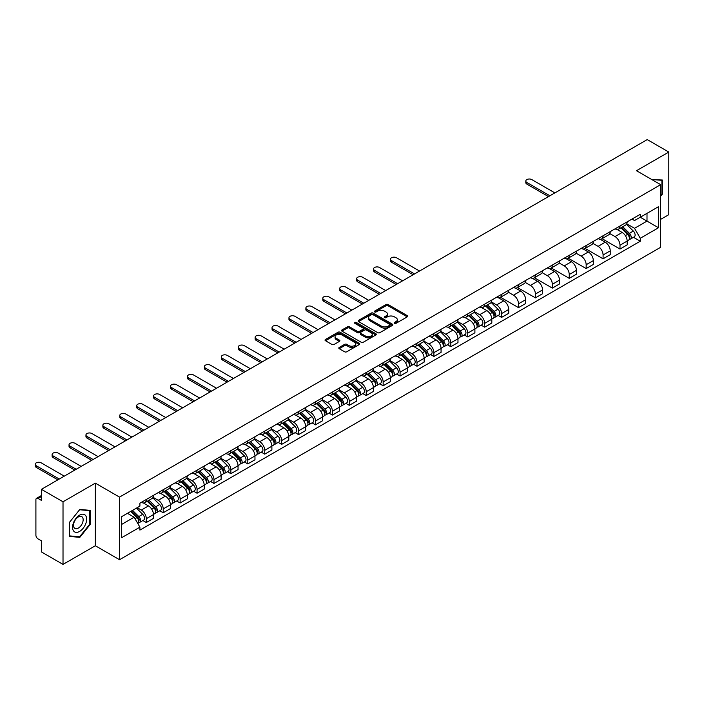 <?xml version="1.0" encoding="UTF-8"?>
<svg xmlns="http://www.w3.org/2000/svg" width="704" height="704" viewBox="0 0 704 704"><rect width="100%" height="100%" fill="white"/><g stroke="black" fill="none" stroke-linecap="round" stroke-linejoin="round"><path stroke-width="1.06" d="M394.46 323.374A1.056 0.607 0 0 0 395.956 323.374L407.264 316.844A1.505 0.871 0 0 0 407.704 316.228A1.505 0.871 0 0 0 407.264 315.612L388.098 304.55A1.505 0.871 0 0 0 385.968 304.55L374.66 311.08A1.056 0.607 0 0 0 374.352 311.511A1.056 0.607 0 0 0 374.66 311.942A1.056 0.607 0 0 0 376.156 311.942L377.617 311.098A4.814 2.781 0 0 1 384.428 311.098L386.03 312.022A4.814 2.781 0 0 1 387.438 313.984A4.814 2.781 0 0 1 386.03 315.955L384.56 316.8A1.056 0.607 0 0 0 384.252 317.231A1.056 0.607 0 0 0 384.56 317.654A1.056 0.607 0 0 0 386.056 317.654L387.517 316.809A4.814 2.781 0 0 1 394.328 316.809L395.921 317.733A4.814 2.781 0 0 1 397.338 319.704A4.814 2.781 0 0 1 395.921 321.666L394.46 322.511A1.056 0.607 0 0 0 394.152 322.942A1.056 0.607 0 0 0 394.46 323.374L394.46 322.511M339.24 347.45A1.505 0.871 0 0 0 338.8 348.066A1.505 0.871 0 0 0 339.24 348.682L344.617 351.78A1.505 0.871 0 0 0 346.746 351.78L359.304 344.529A1.505 0.871 0 0 0 359.744 343.913A1.505 0.871 0 0 0 359.304 343.297L340.146 332.235A1.505 0.871 0 0 0 338.017 332.235L325.459 339.486A1.505 0.871 0 0 0 325.019 340.102A1.505 0.871 0 0 0 325.459 340.718L331.954 344.467A1.505 0.871 0 0 0 334.083 344.467L339.451 341.361A1.505 0.871 0 0 0 339.9 340.754A1.505 0.871 0 0 0 339.451 340.138L336.239 338.281A4.03 2.323 0 0 1 335.051 336.635A4.03 2.323 0 0 1 337.542 334.488A4.03 2.323 0 0 1 341.933 334.99L354.543 342.267A4.03 2.323 0 0 1 355.722 343.913A4.03 2.323 0 0 1 353.241 346.06A4.03 2.323 0 0 1 348.85 345.558L346.746 344.344A1.505 0.871 0 0 0 344.617 344.344L339.24 347.45L339.24 348.682M119.522 497.103L95.339 483.138L63.017 501.794L41.439 489.333L647.222 139.594L668.8 152.055L636.486 170.711L660.669 184.668L119.522 497.103L119.522 559.715L660.669 247.28L660.669 184.668M377.722 332.666A1.505 0.871 0 0 0 379.852 332.666L392.41 325.415A1.505 0.871 0 0 0 392.85 324.799A1.505 0.871 0 0 0 392.41 324.183L373.252 313.122A1.505 0.871 0 0 0 371.122 313.122L358.565 320.382A1.505 0.871 0 0 0 358.125 320.989A1.505 0.871 0 0 0 358.565 321.605L377.722 332.666M355.309 323.602A1.056 0.607 0 0 1 356.382 323.752L375.839 334.981L363.299 342.223A1.505 0.871 0 0 1 361.17 342.223L342.012 331.162L342.012 329.93A1.505 0.871 0 0 0 341.572 330.546A1.505 0.871 0 0 0 342.012 331.162M342.012 329.93L347.389 326.832A1.505 0.871 0 0 1 349.518 326.832L357.289 331.32A1.505 0.871 0 0 0 359.41 331.32L362.982 329.261A1.505 0.871 0 0 0 363.422 328.645A1.505 0.871 0 0 0 362.982 328.029L354.886 323.356A1.056 0.607 0 0 1 354.578 322.925A1.056 0.607 0 0 1 355.23 322.362A1.056 0.607 0 0 1 356.382 322.494L375.857 333.74A1.505 0.871 0 0 1 376.297 334.356A1.505 0.871 0 0 1 375.857 334.972L375.857 333.74M63.017 501.794L63.017 564.406L41.439 551.945L41.439 540.866L38.078 538.921A3.071 1.769 -120 0 1 35.904 535.172L35.904 499.734A3.071 1.769 -120 0 1 36.546 498.326L41.439 495.502M660.669 219.358L668.8 214.667L668.8 152.055M63.017 564.406L95.339 545.75L119.522 559.715M41.439 489.333L41.439 500.421L38.078 498.476A3.071 1.769 -120 0 0 36.546 498.326M619.995 225.993A7.058 4.074 60 0 1 618.534 229.161L625.698 225.034A7.058 4.074 -120 0 0 627.158 221.866M609.84 233.596L615.014 236.579A7.058 4.074 60 0 1 619.995 245.221L627.158 241.085A7.058 4.074 -120 0 0 622.169 232.443L617.047 229.486M627.158 241.085L627.158 244.904L619.995 249.04L602.061 238.674M618.534 229.161A7.058 4.074 60 0 1 615.067 228.844M619.995 245.221L619.995 249.04M603.082 235.761A7.058 4.074 60 0 1 601.621 238.929L608.775 234.802A7.058 4.074 -120 0 0 610.236 231.634M585.138 248.442L603.082 258.808L610.236 254.672L610.236 250.853A7.058 4.074 -120 0 0 605.246 242.211L600.125 239.254M601.621 238.929A7.058 4.074 60 0 1 598.145 238.612M592.926 243.364L598.092 246.347A7.058 4.074 60 0 1 603.082 254.989L603.082 258.808M586.168 245.529A7.058 4.074 60 0 1 584.707 248.697L591.862 244.561A7.058 4.074 -120 0 0 593.322 241.402M568.225 258.21L586.168 268.567L593.322 264.44L593.322 260.621A7.058 4.074 -120 0 0 588.333 251.979L583.211 249.022M584.707 248.697A7.058 4.074 60 0 1 581.231 248.38M576.004 253.123L581.178 256.115A7.058 4.074 60 0 1 586.168 264.748L586.168 268.567M569.246 255.297A7.058 4.074 60 0 1 567.785 258.465L574.939 254.329A7.058 4.074 -120 0 0 576.4 251.161M551.302 267.978L569.246 278.335L576.4 274.208L576.4 270.389A7.058 4.074 -120 0 0 571.419 261.747L566.289 258.79M567.785 258.465A7.058 4.074 60 0 1 564.309 258.148M559.09 262.891L564.256 265.883A7.058 4.074 60 0 1 569.246 274.516L569.246 278.335M552.332 265.065A7.058 4.074 60 0 1 550.871 268.233L558.026 264.097A7.058 4.074 -120 0 0 559.486 260.929M534.389 277.746L552.332 288.103L559.486 283.976L559.486 280.157A7.058 4.074 -120 0 0 554.497 271.515L549.375 268.558M550.871 268.233A7.058 4.074 60 0 1 547.395 267.916M542.168 272.659L547.342 275.642A7.058 4.074 60 0 1 552.332 284.284L552.332 288.103M535.41 274.833A7.058 4.074 60 0 1 533.949 278.001L541.103 273.865A7.058 4.074 -120 0 0 542.564 270.697M517.466 287.514L535.41 297.871L542.573 293.744L542.573 289.925A7.058 4.074 -120 0 0 537.583 281.283L532.453 278.326M533.949 278.001A7.058 4.074 60 0 1 530.473 277.684M525.254 282.427L530.42 285.41A7.058 4.074 60 0 1 535.41 294.052L535.41 297.871M518.496 284.601A7.058 4.074 60 0 1 517.035 287.769L524.19 283.633A7.058 4.074 -120 0 0 525.65 280.465M500.553 297.282L518.496 307.639L525.65 303.512L525.65 299.693A7.058 4.074 -120 0 0 520.661 291.051L515.539 288.094M517.035 287.769A7.058 4.074 60 0 1 513.559 287.452M508.332 292.195L513.506 295.178A7.058 4.074 60 0 1 518.496 303.82L518.496 307.639M501.574 294.369A7.058 4.074 60 0 1 500.113 297.537L507.276 293.401A7.058 4.074 -120 0 0 508.737 290.233M498.142 315.427L501.574 317.407L508.737 313.271L508.737 309.452A7.058 4.074 -120 0 0 503.747 300.819L498.626 297.854M500.113 297.537A7.058 4.074 60 0 1 496.646 297.211M491.418 301.963L496.584 304.946A7.058 4.074 60 0 1 501.574 313.588L501.574 317.407M484.66 304.137A7.058 4.074 60 0 1 483.199 307.305L490.354 303.169A7.058 4.074 -120 0 0 491.814 300.001M481.228 325.195L484.66 327.175L491.814 323.039L491.814 319.22A7.058 4.074 -120 0 0 486.825 310.587L481.703 307.622M483.199 307.305A7.058 4.074 60 0 1 479.723 306.979M474.496 311.731L479.67 314.714A7.058 4.074 60 0 1 484.66 323.356L484.66 327.175M467.738 313.905A7.058 4.074 60 0 1 466.277 317.064L473.44 312.937A7.058 4.074 -120 0 0 474.901 309.769M464.306 334.963L467.738 336.943L474.901 332.807L474.901 328.988A7.058 4.074 -120 0 0 469.911 320.346L464.79 317.39M466.277 317.064A7.058 4.074 60 0 1 462.81 316.747M457.582 321.499L462.748 324.482A7.058 4.074 60 0 1 467.738 333.124L467.738 336.943M450.824 323.673A7.058 4.074 60 0 1 449.363 326.832L456.518 322.705A7.058 4.074 -120 0 0 457.978 319.537M447.392 344.731L450.824 346.711L457.978 342.575L457.978 338.756A7.058 4.074 -120 0 0 452.989 330.114L447.867 327.158M449.363 326.832A7.058 4.074 60 0 1 445.887 326.515M440.669 331.267L445.834 334.25A7.058 4.074 60 0 1 450.824 342.892L450.824 346.711M433.902 333.432A7.058 4.074 60 0 1 432.441 336.6L439.604 332.473A7.058 4.074 -120 0 0 441.065 329.305M430.47 354.499L433.902 356.479L441.065 352.343L441.065 348.524A7.058 4.074 -120 0 0 436.075 339.882L430.954 336.926M432.441 336.6A7.058 4.074 60 0 1 428.974 336.283M423.746 341.035L428.921 344.018A7.058 4.074 60 0 1 433.902 352.66L433.902 356.479M416.988 343.2A7.058 4.074 60 0 1 415.527 346.368L422.682 342.241A7.058 4.074 -120 0 0 424.142 339.073M413.556 364.267L416.988 366.247L424.142 362.111L424.142 358.292A7.058 4.074 -120 0 0 419.153 349.65L414.031 346.694M415.527 346.368A7.058 4.074 60 0 1 412.051 346.051M406.833 350.803L411.998 353.786A7.058 4.074 60 0 1 416.988 362.428L416.988 366.247M400.066 352.968A7.058 4.074 60 0 1 398.605 356.136L405.768 352.009A7.058 4.074 -120 0 0 407.229 348.841M396.642 374.026L400.074 376.015L407.229 371.879L407.229 368.06A7.058 4.074 -120 0 0 402.239 359.418L397.118 356.462M398.605 356.136A7.058 4.074 60 0 1 395.138 355.819M389.91 360.571L395.085 363.554A7.058 4.074 60 0 1 400.074 372.196L400.074 376.015M383.152 362.736A7.058 4.074 60 0 1 381.691 365.904L388.846 361.768A7.058 4.074 -120 0 0 390.306 358.609M379.72 383.794L383.152 385.774L390.306 381.647L390.306 377.828A7.058 4.074 -120 0 0 385.326 369.186L380.195 366.23M381.691 365.904A7.058 4.074 60 0 1 378.215 365.587M372.997 370.33L378.162 373.322A7.058 4.074 60 0 1 383.152 381.955L383.152 385.774M366.238 372.504A7.058 4.074 60 0 1 364.778 375.672L371.932 371.536A7.058 4.074 -120 0 0 373.393 368.377M362.806 393.562L366.238 395.542L373.393 391.415L373.393 387.596A7.058 4.074 -120 0 0 368.403 378.954L363.282 375.998M364.778 375.672A7.058 4.074 60 0 1 361.302 375.355M356.074 380.098L361.249 383.09A7.058 4.074 60 0 1 366.238 391.723L366.238 395.542M349.316 382.272A7.058 4.074 60 0 1 347.855 385.44L355.01 381.304A7.058 4.074 -120 0 0 356.47 378.136M345.884 403.33L349.316 405.31L356.479 401.183L356.479 397.364A7.058 4.074 -120 0 0 351.49 388.722L346.359 385.766M347.855 385.44A7.058 4.074 60 0 1 344.379 385.123M339.161 389.866L344.326 392.85A7.058 4.074 60 0 1 349.316 401.491L349.316 405.31M332.402 392.04A7.058 4.074 60 0 1 330.942 395.208L338.096 391.072A7.058 4.074 -120 0 0 339.557 387.904M328.97 413.098L332.402 415.078L339.557 410.951L339.557 407.132A7.058 4.074 -120 0 0 334.567 398.49L329.446 395.534M330.942 395.208A7.058 4.074 60 0 1 327.466 394.891M322.238 399.634L327.413 402.618A7.058 4.074 60 0 1 332.402 411.259L332.402 415.078M315.48 401.808A7.058 4.074 60 0 1 314.019 404.976L321.182 400.84A7.058 4.074 -120 0 0 322.643 397.672M312.048 422.866L315.48 424.846L322.643 420.719L322.643 416.9A7.058 4.074 -120 0 0 317.654 408.258L312.532 405.302M314.019 404.976A7.058 4.074 60 0 1 310.552 404.659M305.325 409.402L310.49 412.386A7.058 4.074 60 0 1 315.48 421.027L315.48 424.846M298.566 411.576A7.058 4.074 60 0 1 297.106 414.744L304.26 410.608A7.058 4.074 -120 0 0 305.721 407.44M295.134 432.634L298.566 434.614L305.721 430.487L305.721 426.659A7.058 4.074 -120 0 0 300.731 418.026L295.61 415.07M297.106 414.744A7.058 4.074 60 0 1 293.63 414.418M288.402 419.17L293.577 422.154A7.058 4.074 60 0 1 298.566 430.795L298.566 434.614M281.644 421.344A7.058 4.074 60 0 1 280.183 424.512L287.346 420.376A7.058 4.074 -120 0 0 288.807 417.208M278.212 442.402L281.644 444.382L288.807 440.246L288.807 436.427A7.058 4.074 -120 0 0 283.818 427.794L278.696 424.829M280.183 424.512A7.058 4.074 60 0 1 276.716 424.186M271.489 428.938L276.654 431.922A7.058 4.074 60 0 1 281.644 440.563L281.644 444.382M264.73 431.112A7.058 4.074 60 0 1 263.27 434.28L270.424 430.144A7.058 4.074 -120 0 0 271.885 426.976M261.298 452.17L264.73 454.15L271.885 450.014L271.885 446.195A7.058 4.074 -120 0 0 266.895 437.554L261.774 434.597M263.27 434.28A7.058 4.074 60 0 1 259.794 433.954M254.575 438.706L259.741 441.69A7.058 4.074 60 0 1 264.73 450.331L264.73 454.15M247.808 440.88A7.058 4.074 60 0 1 246.347 444.039L253.51 439.912A7.058 4.074 -120 0 0 254.971 436.744M244.376 461.938L247.808 463.918L254.971 459.782L254.971 455.963A7.058 4.074 -120 0 0 249.982 447.322L244.86 444.365M246.347 444.039A7.058 4.074 60 0 1 242.88 443.722M237.653 448.474L242.827 451.458A7.058 4.074 60 0 1 247.808 460.099L247.808 463.918M230.894 450.639A7.058 4.074 60 0 1 229.434 453.807L236.588 449.68A7.058 4.074 -120 0 0 238.049 446.512M227.462 471.706L230.894 473.686L238.049 469.55L238.049 465.731A7.058 4.074 -120 0 0 233.059 457.09L227.938 454.133M229.434 453.807A7.058 4.074 60 0 1 225.958 453.49M220.739 458.242L225.905 461.226A7.058 4.074 60 0 1 230.894 469.867L230.894 473.686M213.972 460.407A7.058 4.074 60 0 1 212.511 463.575L219.674 459.448A7.058 4.074 -120 0 0 221.135 456.28M210.549 481.474L213.981 483.454L221.135 479.318L221.135 475.499A7.058 4.074 -120 0 0 216.146 466.858L211.024 463.901M212.511 463.575A7.058 4.074 60 0 1 209.044 463.258M203.817 468.01L208.991 470.994A7.058 4.074 60 0 1 213.981 479.635L213.981 483.454M197.058 470.175A7.058 4.074 60 0 1 195.598 473.343L202.752 469.216A7.058 4.074 -120 0 0 204.213 466.048M193.626 491.234L197.058 493.222L204.213 489.086L204.213 485.267A7.058 4.074 -120 0 0 199.232 476.626L194.102 473.669M195.598 473.343A7.058 4.074 60 0 1 192.122 473.026M186.903 477.778L192.069 480.762A7.058 4.074 60 0 1 197.058 489.403L197.058 493.222M180.145 479.943A7.058 4.074 60 0 1 178.684 483.111L185.838 478.984A7.058 4.074 -120 0 0 187.299 475.816M176.713 501.002L180.145 502.99L187.299 498.854L187.299 495.035A7.058 4.074 -120 0 0 182.31 486.394L177.188 483.437M178.684 483.111A7.058 4.074 60 0 1 175.208 482.794M169.981 487.546L175.155 490.53A7.058 4.074 60 0 1 180.145 499.171L180.145 502.99M163.222 489.711A7.058 4.074 60 0 1 161.762 492.879L168.916 488.743A7.058 4.074 -120 0 0 170.377 485.584M159.79 510.77L163.222 512.75L170.377 508.622L170.377 504.803A7.058 4.074 -120 0 0 165.396 496.162L160.266 493.205M161.762 492.879A7.058 4.074 60 0 1 158.286 492.562M153.067 497.306L158.233 500.298A7.058 4.074 60 0 1 163.222 508.93L163.222 512.75M146.309 499.479A7.058 4.074 60 0 1 144.848 502.647L152.002 498.511A7.058 4.074 -120 0 0 153.463 495.343M142.877 520.538L146.309 522.518L153.463 518.39L153.463 514.571A7.058 4.074 -120 0 0 148.474 505.93L143.352 502.973M144.848 502.647A7.058 4.074 60 0 1 141.372 502.33M137.201 507.681L141.319 510.057A7.058 4.074 60 0 1 146.309 518.698L146.309 522.518M631.981 219.076L634.533 220.546L658.495 206.712L647.002 213.347L647.002 221.109L634.533 228.316L626.762 223.828M121.686 524.401L134.156 517.202L139.911 527.155L121.686 537.671L121.686 516.639L139.911 506.114L139.911 503.175L640.279 214.289L640.279 217.228L658.495 227.753L640.279 238.269L634.533 228.316M658.495 206.712L658.495 227.753M139.911 527.155L139.911 530.094L640.279 241.208L640.279 238.269M660.669 196.222L662.455 193.996L662.455 180.048L651.684 179.485M95.339 483.138L95.339 545.75M69.362 536.413L79.825 537.354L90.297 524.33L90.297 510.382L79.825 509.441L69.362 522.465L69.362 536.413M134.156 517.202L127.433 513.313M633.486 237.292L640.279 241.208M661.91 193.688L662.455 193.996M78.725 536.712L79.825 537.354M89.751 524.022L90.297 524.33M394.882 323.523L395.921 322.916A4.814 2.781 0 0 0 397.338 320.954L397.338 319.704M387.438 313.984L387.438 315.234A4.814 2.781 0 0 1 386.03 317.205L384.982 317.803M407.238 316.853L388.098 305.8A1.505 0.871 0 0 0 385.968 305.8L375.082 312.092M392.41 324.183L392.41 325.415L373.252 314.38A1.505 0.871 0 0 0 371.122 314.38L358.582 321.614M389.752 325.23A1.056 0.607 0 0 0 390.06 324.799A1.056 0.607 0 0 0 389.752 324.368L372.935 314.662A1.056 0.607 0 0 0 371.439 314.662L369.899 315.55A4.814 2.781 0 0 0 368.491 317.522A4.814 2.781 0 0 0 369.899 319.484L381.392 326.119A4.814 2.781 0 0 0 388.212 326.119L389.752 325.23L389.752 326.489A1.056 0.607 0 0 0 390.06 326.058L390.06 324.799M368.491 317.522L368.491 318.771A4.814 2.781 0 0 0 369.899 320.742L369.899 319.484M389.752 326.489L388.212 327.378A4.814 2.781 0 0 1 381.392 327.378L369.899 320.742M342.03 331.17L347.389 328.082L347.389 326.832M363.422 328.645L363.422 329.894A1.505 0.871 0 0 1 362.982 330.51L359.41 332.57A1.505 0.871 0 0 1 357.289 332.57L349.518 328.082A1.505 0.871 0 0 0 347.389 328.082M365.35 335.975A4.03 2.323 0 0 0 369.741 336.477A4.03 2.323 0 0 0 372.222 334.33A4.03 2.323 0 0 0 371.043 332.684L366.599 330.114A1.505 0.871 0 0 0 364.47 330.114L360.906 332.174A1.505 0.871 0 0 0 360.466 332.79A1.505 0.871 0 0 0 360.906 333.406L365.35 335.975L365.35 337.225A4.03 2.323 0 0 0 369.741 337.726A4.03 2.323 0 0 0 372.222 335.579L372.222 334.33M360.466 332.79L360.466 334.048A1.505 0.871 0 0 0 360.906 334.655L360.906 333.406M365.35 337.225L360.906 334.655M355.722 343.913L355.722 345.171A4.03 2.323 0 0 1 353.241 347.318A4.03 2.323 0 0 1 348.85 346.808L346.746 345.594A1.505 0.871 0 0 0 344.617 345.594L339.266 348.691M335.051 336.635L335.051 337.885A4.03 2.323 0 0 0 336.239 339.53L336.239 338.281M339.434 341.378L336.239 339.53M359.304 343.297L359.304 344.529L340.146 333.494A1.505 0.871 0 0 0 338.017 333.494L325.477 340.727L325.459 339.486M620.91 227.797L627.572 234.37A3.837 2.218 60 0 1 628.584 240.117L627.158 240.944M622.239 229.108L625.064 230.736M554.875 192.905L531.837 179.599A3.529 2.033 -0 0 0 527.991 179.159A3.529 2.033 -0 0 0 525.809 181.042A3.529 2.033 -0 0 0 526.847 182.486L549.886 195.782M621.65 227.366L628.945 234.564A1.839 1.065 60 0 1 629.429 237.327A1.839 1.065 60 0 1 629.262 237.389M622.75 226.732L629.42 233.306A3.837 2.218 60 0 1 630.432 239.052A3.837 2.218 60 0 1 629.27 239.175M626.481 224.303L633.318 231.053A3.837 2.218 60 0 1 634.33 236.799L630.432 239.052M548.478 196.601L526.847 184.105A3.529 2.033 180 0 1 525.809 182.67L525.809 181.042M651.71 179.502L661.91 180.321L661.91 193.846L660.669 195.395M661.241 179.934L661.91 180.321M85.712 515.68A9.97 5.755 120 0 0 76.085 518.258A9.97 5.755 120 0 0 73.506 530.869A9.97 5.755 120 0 0 83.134 528.29A9.97 5.755 120 0 0 85.712 515.68M82.509 517.334A6.829 3.942 120 0 0 81.743 516.622A6.829 3.942 120 0 0 75.39 519.807A6.829 3.942 120 0 0 74.149 527.727A6.829 3.942 120 0 0 74.914 528.44A6.829 3.942 120 0 0 81.268 525.254A6.829 3.942 120 0 0 82.509 517.334M79.614 536.791L69.476 535.885L69.476 522.368L79.614 509.749L89.751 510.655L89.751 524.181L79.614 536.791M89.082 510.268L89.751 510.655M485.566 305.932L492.237 312.506A3.837 2.218 60 0 1 493.249 318.252L491.814 319.079M486.895 307.243L489.72 308.871M419.54 271.04L396.493 257.743A3.529 2.033 -0 0 0 392.647 257.294A3.529 2.033 -0 0 0 390.474 259.178A3.529 2.033 -0 0 0 391.503 260.621L414.55 273.926M486.306 305.501L493.61 312.708A1.839 1.065 60 0 1 494.094 315.462A1.839 1.065 60 0 1 493.926 315.533M487.414 304.867L494.076 311.441A3.837 2.218 60 0 1 495.088 317.187A3.837 2.218 60 0 1 493.926 317.31M491.146 302.438L497.983 309.188A3.837 2.218 60 0 1 498.995 314.934L495.088 317.187M413.134 274.736L391.503 262.249A3.529 2.033 180 0 1 390.474 260.806L390.474 259.178M468.653 315.7L475.314 322.274A3.837 2.218 60 0 1 476.326 328.02L474.901 328.847M469.982 317.011L472.806 318.639M402.618 280.808L379.57 267.511A3.529 2.033 -0 0 0 375.734 267.062A3.529 2.033 -0 0 0 373.551 268.946A3.529 2.033 -0 0 0 374.59 270.389L397.628 283.694M469.392 315.269L476.687 322.476A1.839 1.065 60 0 1 477.171 325.23A1.839 1.065 60 0 1 477.004 325.301M470.492 314.635L477.162 321.209A3.837 2.218 60 0 1 478.174 326.955A3.837 2.218 60 0 1 477.013 327.078M474.223 312.206L481.061 318.956A3.837 2.218 60 0 1 482.073 324.702L478.174 326.955M396.22 284.504L374.59 272.017A3.529 2.033 180 0 1 373.551 270.574L373.551 268.946M451.73 325.468L458.401 332.042A3.837 2.218 60 0 1 459.413 337.788L457.978 338.615M453.059 326.779L455.884 328.407M385.704 290.576L362.657 277.27A3.529 2.033 -0 0 0 358.811 276.83A3.529 2.033 -0 0 0 356.638 278.714A3.529 2.033 -0 0 0 357.667 280.157L380.714 293.462M452.47 325.037L459.774 332.235A1.839 1.065 60 0 1 460.258 334.998A1.839 1.065 60 0 1 460.09 335.069M453.578 324.403L460.24 330.977A3.837 2.218 60 0 1 461.252 336.723A3.837 2.218 60 0 1 460.099 336.846M457.31 321.974L464.147 328.724A3.837 2.218 60 0 1 465.159 334.47L461.252 336.723M379.306 294.272L357.667 281.785A3.529 2.033 180 0 1 356.638 280.342L356.638 278.714M434.817 335.236L441.478 341.81A3.837 2.218 60 0 1 442.49 347.556L441.065 348.383M436.146 336.547L438.97 338.175M368.782 300.344L345.734 287.038A3.529 2.033 -0 0 0 341.898 286.598A3.529 2.033 -0 0 0 339.715 288.482A3.529 2.033 -0 0 0 340.754 289.925L363.792 303.23M435.556 334.805L442.851 342.003A1.839 1.065 60 0 1 443.335 344.766A1.839 1.065 60 0 1 443.168 344.837M436.656 334.171L443.326 340.745A3.837 2.218 60 0 1 444.338 346.491A3.837 2.218 60 0 1 443.177 346.614M440.387 331.742L447.225 338.492A3.837 2.218 60 0 1 448.237 344.238L444.338 346.491M362.384 304.04L340.754 291.553A3.529 2.033 180 0 1 339.715 290.11L339.715 288.482M417.894 345.004L424.565 351.578A3.837 2.218 60 0 1 425.577 357.324L424.142 358.151M419.223 346.315L422.057 347.943M351.868 310.112L328.821 296.806A3.529 2.033 -0 0 0 324.975 296.366A3.529 2.033 -0 0 0 322.802 298.25A3.529 2.033 -0 0 0 323.831 299.693L346.878 312.99M418.634 344.573L425.938 351.771A1.839 1.065 60 0 1 426.422 354.534A1.839 1.065 60 0 1 426.254 354.596M419.742 343.939L426.404 350.513A3.837 2.218 60 0 1 427.416 356.259A3.837 2.218 60 0 1 426.263 356.382M423.474 341.51L430.311 348.26A3.837 2.218 60 0 1 431.323 354.006L427.416 356.259M345.47 313.808L323.831 301.321A3.529 2.033 180 0 1 322.802 299.878L322.802 298.25M400.981 354.772L407.642 361.346A3.837 2.218 60 0 1 408.654 367.092L407.229 367.919M402.31 356.083L405.134 357.711M334.946 319.88L311.907 306.574A3.529 2.033 -0 0 0 308.062 306.134A3.529 2.033 -0 0 0 305.879 308.018A3.529 2.033 -0 0 0 306.918 309.452L329.956 322.758M401.72 354.341L409.015 361.539A1.839 1.065 60 0 1 409.499 364.302A1.839 1.065 60 0 1 409.332 364.364M402.82 353.707L409.49 360.281A3.837 2.218 60 0 1 410.502 366.027A3.837 2.218 60 0 1 409.341 366.15M406.551 351.278L413.389 358.028A3.837 2.218 60 0 1 414.401 363.774L410.502 366.027M328.548 323.576L306.918 311.08A3.529 2.033 180 0 1 305.879 309.646L305.879 308.018M384.067 364.531L390.729 371.114A3.837 2.218 60 0 1 391.741 376.86L390.306 377.687M385.396 365.842L388.221 367.479M318.032 329.648L294.985 316.342A3.529 2.033 -0 0 0 291.139 315.902A3.529 2.033 -0 0 0 288.966 317.786A3.529 2.033 -0 0 0 289.995 319.22L313.042 332.526M384.806 364.109L392.102 371.307A1.839 1.065 60 0 1 392.586 374.07A1.839 1.065 60 0 1 392.418 374.132M385.906 363.475L392.568 370.049A3.837 2.218 60 0 1 393.58 375.795A3.837 2.218 60 0 1 392.427 375.918M389.638 361.046L396.475 367.796A3.837 2.218 60 0 1 397.487 373.542L393.58 375.795M311.634 333.344L289.995 320.848A3.529 2.033 180 0 1 288.966 319.414L288.966 317.786M367.145 374.299L373.806 380.882A3.837 2.218 60 0 1 374.818 386.628L373.393 387.455M368.474 375.61L371.298 377.247M301.11 339.416L278.071 326.11A3.529 2.033 -0 0 0 274.226 325.67A3.529 2.033 -0 0 0 272.043 327.554A3.529 2.033 -0 0 0 273.082 328.988L296.12 342.294M367.884 373.877L375.179 381.075A1.839 1.065 60 0 1 375.672 383.838A1.839 1.065 60 0 1 375.505 383.9M368.993 373.234L375.654 379.817A3.837 2.218 60 0 1 376.666 385.563A3.837 2.218 60 0 1 375.505 385.686M372.715 370.814L379.562 377.555A3.837 2.218 60 0 1 380.565 383.31L376.666 385.563M294.712 343.112L273.082 330.616A3.529 2.033 180 0 1 272.043 329.182L272.043 327.554M350.231 384.067L356.893 390.641A3.837 2.218 60 0 1 357.905 396.396L356.47 397.223M351.56 385.378L354.385 387.015M284.196 349.184L261.149 335.878A3.529 2.033 -0 0 0 257.303 335.438A3.529 2.033 -0 0 0 255.13 337.322A3.529 2.033 -0 0 0 256.159 338.756L279.206 352.062M350.97 383.645L358.266 390.843A1.839 1.065 60 0 1 358.75 393.606A1.839 1.065 60 0 1 358.582 393.668M352.07 383.002L358.732 389.585A3.837 2.218 60 0 1 359.744 395.331A3.837 2.218 60 0 1 358.591 395.454M355.802 380.582L362.639 387.323A3.837 2.218 60 0 1 363.651 393.078L359.744 395.331M277.798 352.88L256.159 340.384A3.529 2.033 180 0 1 255.13 338.95L255.13 337.322M333.309 393.835L339.979 400.409A3.837 2.218 60 0 1 340.982 406.164L339.557 406.982M334.638 395.146L337.462 396.783M267.274 358.952L244.235 345.646A3.529 2.033 -0 0 0 240.39 345.206A3.529 2.033 -0 0 0 238.207 347.09A3.529 2.033 -0 0 0 239.246 348.524L262.293 361.83M334.048 393.413L341.343 400.611A1.839 1.065 60 0 1 341.836 403.366A1.839 1.065 60 0 1 341.669 403.436M335.157 392.77L341.818 399.344A3.837 2.218 60 0 1 342.83 405.099A3.837 2.218 60 0 1 341.669 405.222M338.879 390.35L345.726 397.091A3.837 2.218 60 0 1 346.738 402.846L342.83 405.099M260.876 362.648L239.246 350.152A3.529 2.033 180 0 1 238.207 348.709L238.207 347.09M316.395 403.603L323.057 410.177A3.837 2.218 60 0 1 324.069 415.932L322.634 416.75M317.724 404.914L320.549 406.551M250.36 368.72L227.313 355.414A3.529 2.033 -0 0 0 223.467 354.974A3.529 2.033 -0 0 0 221.294 356.849A3.529 2.033 -0 0 0 222.323 358.292L245.37 371.598M317.134 403.181L324.43 410.379A1.839 1.065 60 0 1 324.914 413.134A1.839 1.065 60 0 1 324.746 413.204M318.234 402.538L324.905 409.112A3.837 2.218 60 0 1 325.908 414.867A3.837 2.218 60 0 1 324.755 414.99M321.966 400.118L328.803 406.859A3.837 2.218 60 0 1 329.815 412.606L325.908 414.867M243.962 372.407L222.323 359.92A3.529 2.033 180 0 1 221.294 358.477L221.294 356.849M299.473 413.371L306.143 419.945A3.837 2.218 60 0 1 307.155 425.691L305.721 426.518M300.802 414.682L303.626 416.31M233.446 378.488L210.399 365.182A3.529 2.033 -0 0 0 206.554 364.742A3.529 2.033 -0 0 0 204.38 366.617A3.529 2.033 -0 0 0 205.41 368.06L228.457 381.366M300.212 412.949L307.516 420.147A1.839 1.065 60 0 1 308 422.902A1.839 1.065 60 0 1 307.833 422.972M301.321 412.306L307.982 418.88A3.837 2.218 60 0 1 308.994 424.635A3.837 2.218 60 0 1 307.833 424.758M305.052 409.878L311.89 416.627A3.837 2.218 60 0 1 312.902 422.374L308.994 424.635M227.04 382.175L205.41 369.688A3.529 2.033 180 0 1 204.38 368.245L204.38 366.617M282.559 423.139L289.221 429.713A3.837 2.218 60 0 1 290.233 435.459L288.807 436.286M283.888 424.45L286.713 426.078M216.524 388.247L193.477 374.95A3.529 2.033 -0 0 0 189.64 374.502A3.529 2.033 -0 0 0 187.458 376.385A3.529 2.033 -0 0 0 188.496 377.828L211.534 391.134M283.298 422.708L290.594 429.915A1.839 1.065 60 0 1 291.078 432.67A1.839 1.065 60 0 1 290.91 432.74M284.398 422.074L291.069 428.648A3.837 2.218 60 0 1 292.081 434.394A3.837 2.218 60 0 1 290.919 434.518M288.13 419.646L294.967 426.395A3.837 2.218 60 0 1 295.979 432.142L292.081 434.394M210.126 391.943L188.496 379.456A3.529 2.033 180 0 1 187.458 378.013L187.458 376.385M265.637 432.907L272.307 439.481A3.837 2.218 60 0 1 273.319 445.227L271.885 446.054M266.966 434.218L269.79 435.846M199.61 398.015L176.563 384.718A3.529 2.033 -0 0 0 172.718 384.27A3.529 2.033 -0 0 0 170.544 386.153A3.529 2.033 -0 0 0 171.574 387.596L194.621 400.902M266.376 432.476L273.68 439.683A1.839 1.065 60 0 1 274.164 442.438A1.839 1.065 60 0 1 273.997 442.508M267.485 431.842L274.146 438.416A3.837 2.218 60 0 1 275.158 444.162A3.837 2.218 60 0 1 274.006 444.286M271.216 429.414L278.054 436.163A3.837 2.218 60 0 1 279.066 441.91L275.158 444.162M193.213 401.711L171.574 389.224A3.529 2.033 180 0 1 170.544 387.781L170.544 386.153M248.723 442.675L255.385 449.249A3.837 2.218 60 0 1 256.397 454.995L254.971 455.822M250.052 443.986L252.877 445.614M182.688 407.783L159.641 394.478A3.529 2.033 -0 0 0 155.804 394.038A3.529 2.033 -0 0 0 153.622 395.921A3.529 2.033 -0 0 0 154.66 397.364L177.698 410.67M249.462 442.244L256.758 449.451A1.839 1.065 60 0 1 257.242 452.206A1.839 1.065 60 0 1 257.074 452.276M250.562 441.61L257.233 448.184A3.837 2.218 60 0 1 258.245 453.93A3.837 2.218 60 0 1 257.083 454.054M254.294 439.182L261.131 445.931A3.837 2.218 60 0 1 262.143 451.678L258.245 453.93M176.29 411.479L154.66 398.992A3.529 2.033 180 0 1 153.622 397.549L153.622 395.921M231.801 452.443L238.471 459.017A3.837 2.218 60 0 1 239.483 464.763L238.049 465.59M233.13 453.754L235.963 455.382M165.774 417.551L142.727 404.246A3.529 2.033 -0 0 0 138.882 403.806A3.529 2.033 -0 0 0 136.708 405.689A3.529 2.033 -0 0 0 137.738 407.132L160.785 420.438M232.54 452.012L239.844 459.21A1.839 1.065 60 0 1 240.328 461.974A1.839 1.065 60 0 1 240.161 462.044M233.649 451.378L240.31 457.952A3.837 2.218 60 0 1 241.322 463.698A3.837 2.218 60 0 1 240.17 463.822M237.38 448.95L244.218 455.699A3.837 2.218 60 0 1 245.23 461.446L241.322 463.698M159.377 421.247L137.738 408.76A3.529 2.033 180 0 1 136.708 407.317L136.708 405.689M214.887 462.211L221.549 468.785A3.837 2.218 60 0 1 222.561 474.531L221.135 475.358M216.216 463.522L219.041 465.15M148.852 427.319L125.814 414.014A3.529 2.033 -0 0 0 121.968 413.574A3.529 2.033 -0 0 0 119.786 415.457A3.529 2.033 -0 0 0 120.824 416.9L143.862 430.197M215.626 461.78L222.922 468.978A1.839 1.065 60 0 1 223.406 471.742A1.839 1.065 60 0 1 223.238 471.803M216.726 461.146L223.397 467.72A3.837 2.218 60 0 1 224.409 473.466A3.837 2.218 60 0 1 223.247 473.59M220.458 458.718L227.295 465.467A3.837 2.218 60 0 1 228.307 471.214L224.409 473.466M142.454 431.015L120.824 418.528A3.529 2.033 180 0 1 119.786 417.085L119.786 415.457M197.974 471.979L204.635 478.553A3.837 2.218 60 0 1 205.647 484.299L204.213 485.126M199.302 473.29L202.127 474.918M131.938 437.087L108.891 423.782A3.529 2.033 -0 0 0 105.046 423.342A3.529 2.033 -0 0 0 102.872 425.225A3.529 2.033 -0 0 0 103.902 426.668L126.949 439.965M198.713 471.548L206.008 478.746A1.839 1.065 60 0 1 206.492 481.51A1.839 1.065 60 0 1 206.325 481.571M199.813 470.914L206.474 477.488A3.837 2.218 60 0 1 207.486 483.234A3.837 2.218 60 0 1 206.334 483.358M203.544 468.486L210.382 475.235A3.837 2.218 60 0 1 211.394 480.982L207.486 483.234M125.541 440.783L103.902 428.287A3.529 2.033 180 0 1 102.872 426.853L102.872 425.225M181.051 481.747L187.713 488.321A3.837 2.218 60 0 1 188.725 494.067L187.299 494.894M182.38 483.058L185.205 484.686M115.016 446.855L91.978 433.55A3.529 2.033 -0 0 0 88.132 433.11A3.529 2.033 -0 0 0 85.95 434.993A3.529 2.033 -0 0 0 86.988 436.427L110.026 449.733M181.79 481.316L189.086 488.514A1.839 1.065 60 0 1 189.578 491.278A1.839 1.065 60 0 1 189.402 491.339M182.899 480.682L189.561 487.256A3.837 2.218 60 0 1 190.573 493.002A3.837 2.218 60 0 1 189.411 493.126M186.622 478.254L193.468 485.003A3.837 2.218 60 0 1 194.471 490.75L190.573 493.002M108.618 450.551L86.988 438.055A3.529 2.033 180 0 1 85.95 436.621L85.95 434.993M164.138 491.506L170.799 498.089A3.837 2.218 60 0 1 171.811 503.835L170.377 504.662M165.466 492.818L168.291 494.454M98.102 456.623L75.055 443.318A3.529 2.033 -0 0 0 71.21 442.878A3.529 2.033 -0 0 0 69.036 444.761A3.529 2.033 -0 0 0 70.066 446.195L93.113 459.501M164.877 491.084L172.172 498.282A1.839 1.065 60 0 1 172.656 501.046A1.839 1.065 60 0 1 172.489 501.107M165.977 490.442L172.638 497.024A3.837 2.218 60 0 1 173.65 502.77A3.837 2.218 60 0 1 172.498 502.894M169.708 488.022L176.546 494.762A3.837 2.218 60 0 1 177.558 500.518L173.65 502.77M91.705 460.319L70.066 447.823A3.529 2.033 180 0 1 69.036 446.389L69.036 444.761M147.215 501.274L153.877 507.857A3.837 2.218 60 0 1 154.889 513.603L153.463 514.43M148.544 502.586L151.369 504.222M81.18 466.391L58.142 453.086A3.529 2.033 -0 0 0 54.296 452.646A3.529 2.033 -0 0 0 52.114 454.529A3.529 2.033 -0 0 0 53.152 455.963L76.199 469.269M147.954 500.852L155.25 508.05A1.839 1.065 60 0 1 155.742 510.814A1.839 1.065 60 0 1 155.575 510.875M149.063 500.21L155.725 506.792A3.837 2.218 60 0 1 156.737 512.538A3.837 2.218 60 0 1 155.575 512.662M152.786 497.79L159.632 504.53A3.837 2.218 60 0 1 160.644 510.286L156.737 512.538M74.782 470.087L53.152 457.591A3.529 2.033 180 0 1 52.114 456.157L52.114 454.529M130.698 511.438L136.963 517.616A3.837 2.218 60 0 1 137.975 523.371L137.782 523.477M131.63 512.354L134.455 513.99M64.266 476.159L41.219 462.854A3.529 2.033 -0 0 0 37.374 462.414A3.529 2.033 -0 0 0 35.2 464.297A3.529 2.033 -0 0 0 36.23 465.731L59.277 479.037M131.437 511.007L138.336 517.818A1.839 1.065 60 0 1 138.82 520.573A1.839 1.065 60 0 1 138.653 520.643M132.537 510.374L138.811 516.551A3.837 2.218 60 0 1 139.814 522.306A3.837 2.218 60 0 1 138.662 522.43M136.444 508.121L142.71 514.298A3.837 2.218 60 0 1 143.722 520.054L139.814 522.306M57.869 479.855L36.23 467.359A3.529 2.033 180 0 1 35.2 465.925L35.2 464.297M163.222 508.93L170.377 504.803M180.145 499.171L187.299 495.035M197.058 489.403L204.213 485.267M213.981 479.635L221.135 475.499M230.894 469.867L238.049 465.731M247.808 460.099L254.971 455.963M264.73 450.331L271.885 446.195M281.644 440.563L288.807 436.427M298.566 430.795L305.721 426.659M315.48 421.027L322.643 416.9M332.402 411.259L339.557 407.132M349.316 401.491L356.479 397.364M366.238 391.723L373.393 387.596M383.152 381.955L390.306 377.828M400.074 372.196L407.229 368.06M416.988 362.428L424.142 358.292M433.902 352.66L441.065 348.524M450.824 342.892L457.978 338.756M467.738 333.124L474.901 328.988M484.66 323.356L491.814 319.22M501.574 313.588L508.737 309.452M518.496 303.82L525.65 299.693M535.41 294.052L542.573 289.925M552.332 284.284L559.486 280.157M569.246 274.516L576.4 270.389M586.168 264.748L593.322 260.621M603.082 254.989L610.236 250.853M146.309 518.698L153.463 514.571M141.319 510.057L148.474 505.93M158.233 500.298L165.396 496.162M175.155 490.53L182.31 486.394M192.069 480.762L199.232 476.626M208.991 470.994L216.146 466.858M225.905 461.226L233.059 457.09M242.827 451.458L249.982 447.322M259.741 441.69L266.895 437.554M276.654 431.922L283.818 427.794M293.577 422.154L300.731 418.026M310.49 412.386L317.654 408.258M327.413 402.618L334.567 398.49M344.326 392.85L351.49 388.722M361.249 383.09L368.403 378.954M378.162 373.322L385.326 369.186M395.085 363.554L402.239 359.418M411.998 353.786L419.153 349.65M428.921 344.018L436.075 339.882M445.834 334.25L452.989 330.114M462.748 324.482L469.911 320.346M479.67 314.714L486.825 310.587M496.584 304.946L503.747 300.819M513.506 295.178L520.661 291.051M530.42 285.41L537.583 281.283M547.342 275.642L554.497 271.515M564.256 265.883L571.419 261.747M581.178 256.115L588.333 251.979M598.092 246.347L605.246 242.211M615.014 236.579L622.169 232.443M41.439 496.54L38.078 498.476M395.921 322.916L395.921 321.666M384.56 317.654L384.56 316.8M386.03 317.205L386.03 315.955M374.66 311.942L374.66 311.08M385.968 305.8L385.968 304.55M388.098 305.8L388.098 304.55M407.264 316.844L407.264 315.612M358.565 321.605L358.565 320.382M371.122 314.38L371.122 313.122M373.252 314.38L373.252 313.122M381.392 327.378L381.392 326.119M388.212 327.378L388.212 326.119M349.518 328.082L349.518 326.832M357.289 332.57L357.289 331.32M359.41 332.57L359.41 331.32M362.982 330.51L362.982 329.261M356.382 323.752L356.382 322.494M344.617 345.594L344.617 344.344M346.746 345.594L346.746 344.344M348.85 346.808L348.85 345.558M339.451 341.361L339.451 340.138M338.017 333.494L338.017 332.235M340.146 333.494L340.146 332.235M627.572 234.37L625.372 235.638M629.816 236.482L629.121 236.878M633.318 231.053L629.42 233.306M526.847 184.105L526.847 182.486M492.237 312.506L490.028 313.782M494.472 314.618L493.786 315.022M497.983 309.188L494.076 311.441M391.503 262.249L391.503 260.621M475.314 322.274L473.114 323.55M477.558 324.386L476.863 324.79M481.061 318.956L477.162 321.209M374.59 272.017L374.59 270.389M458.401 332.042L456.192 333.309M460.636 334.154L459.95 334.558M464.147 328.724L460.24 330.977M357.667 281.785L357.667 280.157M441.478 341.81L439.278 343.077M443.722 343.922L443.027 344.326M447.225 338.492L443.326 340.745M340.754 291.553L340.754 289.925M424.565 351.578L422.365 352.845M426.8 353.69L426.114 354.086M430.311 348.26L426.404 350.513M323.831 301.321L323.831 299.693M407.642 361.346L405.442 362.613M409.886 363.458L409.191 363.854M413.389 358.028L409.49 360.281M306.918 311.08L306.918 309.452M390.729 371.114L388.529 372.381M392.964 373.226L392.278 373.622M396.475 367.796L392.568 370.049M289.995 320.848L289.995 319.22M373.806 380.882L371.606 382.149M376.05 382.994L375.355 383.39M379.562 377.555L375.654 379.817M273.082 330.616L273.082 328.988M356.893 390.641L354.693 391.917M359.128 392.762L358.442 393.158M362.639 387.323L358.732 389.585M256.159 340.384L256.159 338.756M339.979 400.409L337.77 401.685M342.214 402.53L341.519 402.926M345.726 397.091L341.818 399.344M239.246 350.152L239.246 348.524M323.057 410.177L320.857 411.453M325.301 412.298L324.606 412.694M328.803 406.859L324.905 409.112M222.323 359.92L222.323 358.292M306.143 419.945L303.934 421.221M308.378 422.066L307.692 422.462M311.89 416.627L307.982 418.88M205.41 369.688L205.41 368.06M289.221 429.713L287.021 430.989M291.465 431.825L290.77 432.23M294.967 426.395L291.069 428.648M188.496 379.456L188.496 377.828M272.307 439.481L270.098 440.757M274.542 441.593L273.856 441.998M278.054 436.163L274.146 438.416M171.574 389.224L171.574 387.596M255.385 449.249L253.185 450.516M257.629 451.361L256.934 451.766M261.131 445.931L257.233 448.184M154.66 398.992L154.66 397.364M238.471 459.017L236.271 460.284M240.706 461.129L240.02 461.534M244.218 455.699L240.31 457.952M137.738 408.76L137.738 407.132M221.549 468.785L219.349 470.052M223.793 470.897L223.098 471.293M227.295 465.467L223.397 467.72M120.824 418.528L120.824 416.9M204.635 478.553L202.435 479.82M206.87 480.665L206.184 481.061M210.382 475.235L206.474 477.488M103.902 428.287L103.902 426.668M187.713 488.321L185.513 489.588M189.957 490.433L189.262 490.829M193.468 485.003L189.561 487.256M86.988 438.055L86.988 436.427M170.799 498.089L168.599 499.356M173.034 500.201L172.348 500.597M176.546 494.762L172.638 497.024M70.066 447.823L70.066 446.195M153.877 507.857L151.677 509.124M156.121 509.969L155.426 510.365M159.632 504.53L155.725 506.792M53.152 457.591L53.152 455.963M136.963 517.616L135.045 518.725M139.207 519.737L138.512 520.133M142.71 514.298L138.811 516.551M36.23 467.359L36.23 465.731"/></g></svg>
